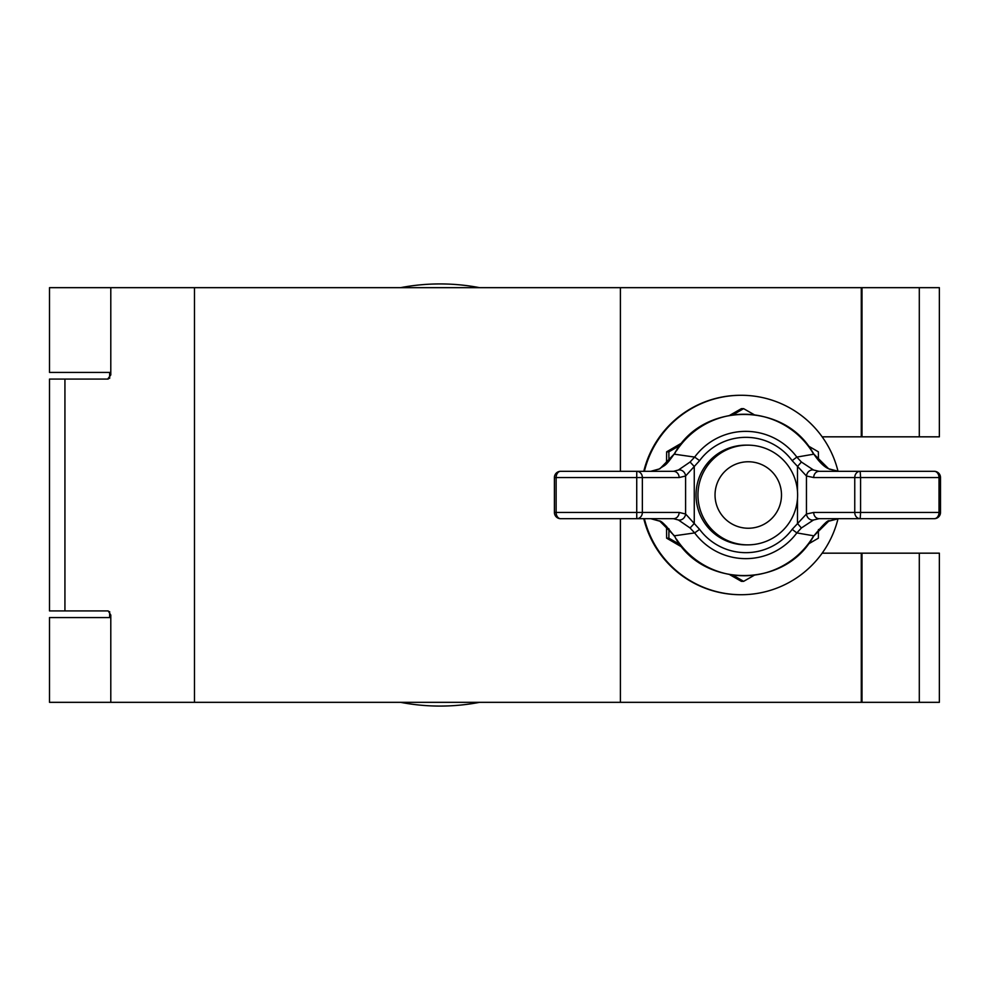 <?xml version="1.0" encoding="UTF-8"?>
<svg xmlns="http://www.w3.org/2000/svg" width="990" height="990" viewBox="0 0 990 990"><rect width="100%" height="100%" fill="white"/><g stroke="black" fill="none" stroke-linecap="round" stroke-linejoin="round"><path stroke-width="1.49" d="M919.302 702.331L919.302 553.175L939.362 553.175L939.362 702.331L49.5 702.331L49.5 617.574L110.793 617.574M110.793 372.426L49.5 372.426L49.5 287.669L861.288 287.669L861.288 436.825L862.005 436.825L862.005 287.669L861.288 287.669M107.687 379.083L110.793 374.925L110.793 287.669M110.793 702.331L110.793 615.075L108.207 610.917L49.5 610.917L49.5 379.083L108.207 379.083M862.005 436.825L939.362 436.825L939.362 287.669L862.005 287.669M919.302 553.175L822.158 553.175M862.005 702.331L862.005 553.175M861.288 702.331L861.288 553.175M822.158 436.825L861.288 436.825M620.396 702.331L620.396 518.686M620.396 471.314L620.396 287.669M748.267 528.239A33.239 33.227 90 0 0 781.494 495A33.239 33.227 90 0 0 748.267 461.761A33.239 33.227 90 0 0 715.04 495A33.239 33.227 90 0 0 748.267 528.239M747.784 445.141A49.859 49.834 -90 0 1 797.618 495A49.859 49.834 -90 0 1 747.784 544.859L745.878 544.859A49.859 49.834 -90 0 1 696.032 495A49.859 49.834 -90 0 1 745.878 445.141L747.784 445.141A49.859 49.834 -90 0 0 697.95 495A49.859 49.834 -90 0 0 747.784 544.859M838.023 471.314A99.718 99.681 90 0 0 741.201 395.282L740.594 395.282A99.718 99.681 90 0 0 643.772 471.314M643.772 518.686A99.718 99.681 90 0 0 740.594 594.718L741.201 594.718A99.718 99.681 90 0 0 838.023 518.686M741.201 395.282A99.718 99.681 90 0 0 644.379 471.314M644.379 518.686A99.718 99.681 90 0 0 741.201 594.718M668.931 528.771L668.869 538.176L666.641 538.176L682.036 547.148M729.865 574.757L741.399 581.353L743.614 581.353L754.071 575.376M733.182 575.277L743.614 581.353M668.869 538.176L679.907 544.5M808.533 543.906L818.371 538.176L818.445 529.526M808.533 446.094L818.371 451.824L818.445 460.474M754.071 414.624L743.614 408.647L741.399 408.647L729.865 415.243M682.036 442.852L666.641 451.824L666.542 463.642M679.907 445.5L668.869 451.824L666.641 451.824M743.614 408.647L733.182 414.723M666.542 526.358L666.641 538.176M668.869 451.824L668.931 461.229M676.479 539.166A80.747 80.71 90 0 0 811.614 539.166L813.681 535.8L796.826 532.917A63.645 63.608 -90 0 1 694.658 532.917L674.425 535.8L676.207 539.303C704.162 586.971 782.249 588.295 811.788 539.303L813.879 535.875C823.321 524.391 828.444 519.428 829.249 520.988L829.249 520.988A6.237 4.121 62.7 0 0 829.719 520.678M674.116 454.125L659.872 468.79L650.739 471.314L659.093 469.087C665.404 464.31 664.463 467.713 674.116 454.125L676.207 450.697L674.425 454.2L694.658 457.083L699.584 460.647L685.6 476.004L679.128 477.551L642.362 477.551L642.362 512.449L679.128 512.449L685.6 513.996L699.584 529.353L694.658 532.917L690.067 527.979L678.398 519.985L673.522 518.686L560.637 518.686A6.237 4.505 -90 0 1 556.132 512.449L636.731 512.449L636.731 477.551L556.132 477.551L556.132 512.449L554.412 512.449A6.237 6.237 0 0 0 560.637 518.686M560.637 471.314A6.237 6.237 0 0 0 554.412 477.551L556.132 477.551A6.237 4.505 -90 0 1 560.637 471.314L673.522 471.314L678.398 470.015L690.067 462.021L694.658 457.083A63.645 63.608 -90 0 1 796.826 457.083L813.681 454.2L811.614 450.834A80.747 80.71 90 0 0 676.479 450.834M934.263 518.686A6.237 6.237 0 0 0 940.5 512.449L939.015 512.449L939.015 477.551L860.582 477.551L860.582 512.449L939.015 512.449A6.237 4.752 90 0 1 934.263 518.686L819.114 518.686L813.52 519.985L801.405 527.979L796.826 532.917L792.161 529.353L806.454 513.996L813.693 512.449A6.237 5.42 90 0 0 819.114 518.686M819.114 471.314A6.237 5.42 90 0 0 813.693 477.551L806.454 476.004L792.161 460.647L796.826 457.083L801.405 462.021L813.52 470.015L819.114 471.314L934.263 471.314A6.237 4.752 90 0 1 939.015 477.551L940.5 477.551L940.5 512.449M659.872 521.21A6.237 4.356 118.8 0 1 659.093 520.913L650.739 518.686L659.872 521.21L674.425 535.8L676.207 539.303M828.655 521.21L838.468 518.686L829.249 520.988A6.237 4.121 62.7 0 1 828.655 521.21L813.879 535.875M828.655 468.79L813.879 454.125C819.225 462.182 824.348 467.144 829.249 469.012L829.249 469.012A6.237 4.121 117.3 0 0 828.655 468.79L838.468 471.314L829.249 469.012A6.237 4.121 117.3 0 1 829.719 469.322M679.128 512.449A6.237 5.593 90 0 1 673.522 518.686M678.398 470.015A6.237 5.47 64 0 1 685.6 476.004L685.6 513.996A6.237 5.47 116 0 1 678.398 519.985M690.067 462.021L694.262 466.5L694.262 523.5L690.067 527.979M673.522 471.314A6.237 5.593 90 0 1 679.128 477.551M659.093 520.913L659.093 520.913C660.961 520.369 665.961 525.343 674.116 535.875M797.482 498.737L797.482 523.5L801.405 527.979M813.52 470.015A6.237 5.309 113.6 0 0 806.454 476.004L806.454 513.996A6.237 5.309 66.4 0 0 813.52 519.985M801.405 462.021L797.482 466.5L797.482 491.263M659.093 469.087A6.237 4.356 61.2 0 1 659.872 468.79M676.207 450.697C704.162 403.029 782.249 401.705 811.788 450.697L811.614 450.834M479.618 702.331A211.068 211.068 0 0 1 400.505 702.331M400.505 287.669A211.068 211.068 0 0 1 479.618 287.669M64.932 610.917L64.932 379.083M919.302 436.825L919.302 287.669M194.486 702.331L194.486 287.669M792.161 460.647A57.655 57.63 90 0 0 699.584 460.647M699.584 529.353A57.655 57.63 90 0 0 792.161 529.353M813.693 512.449L854.754 512.449L854.754 477.551L813.693 477.551M636.768 518.686A6.237 5.593 -90 0 0 642.362 512.449L636.731 512.449L636.768 518.686M642.362 477.551A6.237 5.593 -90 0 0 636.768 471.314L636.731 477.551L642.362 477.551M854.754 512.449A6.237 5.42 90 0 0 860.174 518.686L860.582 512.449L854.754 512.449M854.754 477.551L860.582 477.551L860.174 471.314A6.237 5.42 90 0 0 854.754 477.551M554.412 477.551L554.412 512.449M811.788 450.697L813.879 454.125M940.5 477.551A6.237 6.237 0 0 0 934.263 471.314M109.642 372.426L109.642 378.378M109.642 611.622L109.642 617.574"/></g></svg>
